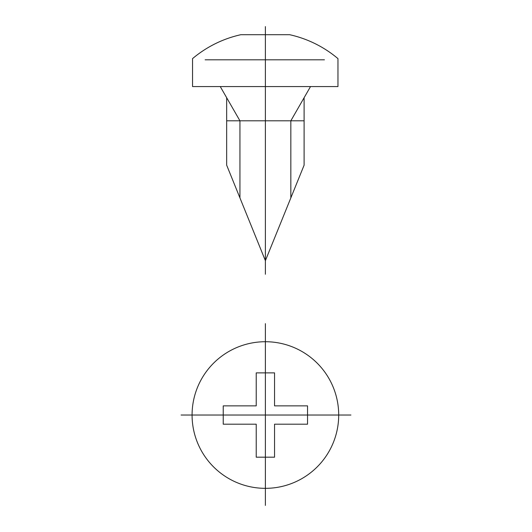 <?xml version="1.0" encoding="UTF-8"?>
<svg xmlns="http://www.w3.org/2000/svg" width="532" height="532" viewBox="0 0 532 532"><rect width="100%" height="100%" fill="white"/><g stroke="black" fill="none" stroke-linecap="round" stroke-linejoin="round"><path stroke-width="0.8" d="M274.552 424.197L307.543 424.197L307.543 405.869L274.552 405.869L274.552 372.879L256.225 372.879L256.225 405.869L223.234 405.869L223.234 424.197L256.225 424.197L256.225 457.188L274.552 457.188L274.552 424.197M338.698 415.033A73.31 73.31 0 0 0 228.733 351.546A73.31 73.31 0 0 0 228.733 478.521A73.31 73.31 0 0 0 338.698 415.033M350.921 415.033L181.08 415.033M240.803 34.713A112.711 112.711 0 0 0 192.537 58.626L192.537 86.57L337.966 86.57L337.966 58.626A112.711 112.711 0 0 0 289.701 34.713L240.803 34.713M265.388 505.4L265.388 323.662M290.831 197.911L290.831 120.804L304.105 97.722L304.105 165.173L265.388 260.68L226.672 165.173L226.672 97.722L220.255 86.57M304.105 97.722L310.522 86.57M226.672 120.804L304.105 120.804M239.939 197.911L239.939 120.804L226.672 97.722M265.388 274.239L265.388 26.6M205.139 59.81L324.44 59.81"/></g></svg>
